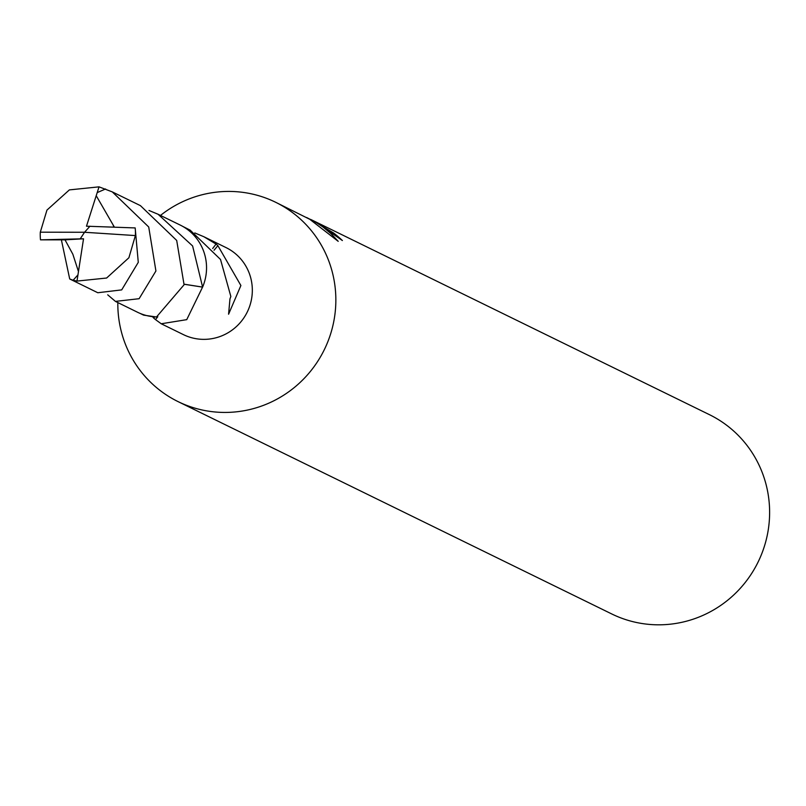 <?xml version="1.0" encoding="UTF-8"?>
<svg xmlns="http://www.w3.org/2000/svg" width="806" height="806" viewBox="0 0 806 806"><rect width="100%" height="100%" fill="white"/><g stroke="black" fill="none" stroke-linecap="round" stroke-linejoin="round"><path stroke-width="1.21" d="M117.827 302.572A110.966 108.548 -63.9 0 0 171.356 398.023A110.966 108.548 -63.9 0 0 178.035 401.6A110.966 108.548 -63.9 0 0 322.561 353.109A110.966 108.548 -63.9 0 0 282.312 205.842A110.966 108.548 -63.9 0 0 275.632 202.266A110.966 108.548 -63.9 0 0 160.485 215.434M184.171 284.256L202.568 287.117L186.74 319.65L161.23 323.77L183.425 334.631A48.461 47.393 -63.9 0 0 246.525 313.463A48.461 47.393 -63.9 0 0 228.954 249.155A48.461 47.393 -63.9 0 0 226.043 247.593L203.847 236.722L216.038 244.057A48.461 47.393 116.1 0 1 217.882 245.649L240.893 285.515L228.582 314.219L229.962 298.885A48.461 47.393 -63.9 0 0 230.838 296.447L220.512 259.461L190.166 230.153L182.529 226.285M333.14 233.77L333.583 232.984A110.966 108.548 116.1 0 1 342.389 240.541L316.849 222.748L310.622 219.403M306.633 217.529L315.871 222.275L322.863 226.889L330.944 233.619L338.208 241.337L309.796 219.303L275.632 202.266M178.035 401.6L611.804 613.981A110.966 108.548 -63.9 0 0 756.33 565.49A110.966 108.548 -63.9 0 0 716.081 418.223A110.966 108.548 -63.9 0 0 709.401 414.647L312.365 220.25L333.583 232.984M311.237 219.716L312.365 220.25M139.912 313.333L143.609 315.136L156.183 316.949M161.23 323.77L155.498 319.599A48.461 47.393 116.1 0 1 153.654 318.007L152.928 317.211M194.78 232.934L203.847 236.722M153.654 318.007L154.48 317.141M155.498 319.599L157.815 316.698M216.038 244.057L212.663 248.53M217.882 245.649L214.074 250.223M65.014 239.845L40.502 239.835L83.532 238.788L65.014 239.845L72.832 254.202L78.464 271.572L77.95 274.896L73.094 280.256L69.699 278.957L61.357 239.735M80.217 238.848L84.549 232.269L40.3 232.188A48.461 47.393 -63.9 0 0 40.502 239.835M40.3 232.188L46.95 210.094L69.376 189.894L99.037 186.851L112.296 191.899L148.717 226.99L155.921 270.977L139.116 298.704L115.429 301.394L107.712 294.815M115.429 301.394L137.483 312.224A48.531 47.473 -63.9 0 0 156.515 316.96L184.08 284.77L176.695 240.43L140.415 205.631L112.296 191.899M148.989 210.467L158.067 214.255L192.614 245.971L202.608 287.107A48.531 47.473 -63.9 0 0 180.171 225.045L158.067 214.255M69.699 278.957L97.798 292.739L121.696 289.888L138.279 262.343L135.176 227.927L86.484 226.204L97.204 192.604L105.586 188.977M80.247 238.858L84.549 232.269L135.378 235.574A48.461 47.393 -63.9 0 0 135.176 227.927M135.378 235.574L128.9 257.749L106.624 278.03L76.993 281.082L73.094 280.256M202.608 287.107L184.181 284.196M83.532 238.788L78.464 271.572M114.351 227.08L96.216 195.697M77.95 274.896L76.983 281.093M89.96 226.214L84.549 232.269M97.204 192.604L99.047 186.841M113.303 225.72L113.928 226.536"/></g></svg>
